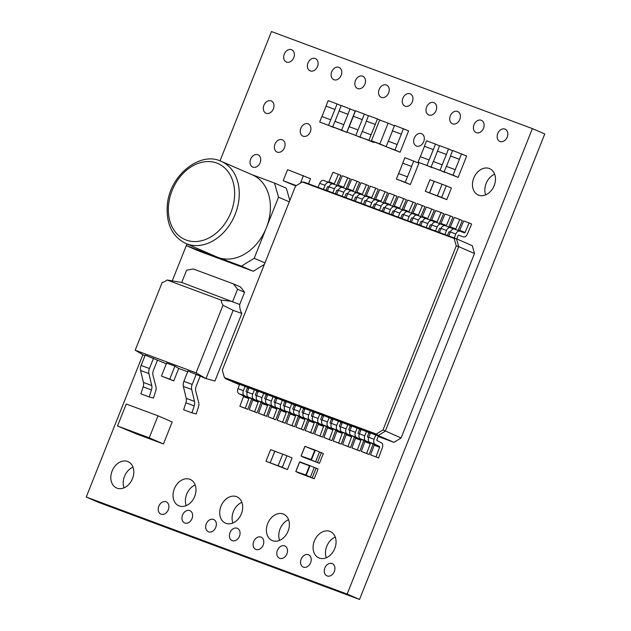 <?xml version="1.0" encoding="UTF-8"?>
<svg xmlns="http://www.w3.org/2000/svg" width="631" height="631" viewBox="0 0 631 631"><rect width="100%" height="100%" fill="white"/><g stroke="black" fill="none" stroke-linecap="round" stroke-linejoin="round"><path stroke-width="0.95" d="M142.772 354.977L86.242 497.031L98.617 502.394L359.528 599.45L544.758 133.969L532.383 128.606L271.472 31.55L220.014 160.866M335.258 537.068A14.363 10.877 -66.6 0 0 326.29 557.741M288.564 519.699A14.363 10.877 -66.6 0 0 279.596 540.373M241.87 502.331A14.363 10.877 -66.6 0 0 232.91 523.004M195.184 484.963A14.363 10.877 -66.6 0 0 186.216 505.636M132.975 467.169A14.363 10.877 -66.6 0 0 124.015 487.842M494.633 174.188A14.363 10.877 -66.6 0 0 485.673 194.869M402.065 209.626L406.277 199.719L403.753 198.631L399.723 208.104A0.655 0.426 -69.6 0 1 399.107 208.53L394.525 206.834A4.37 2.855 110.4 0 0 390.447 209.65L388.854 213.657M392.727 206.156L396.938 196.249L394.414 195.153L390.384 204.633A0.655 0.426 -69.6 0 1 389.769 205.051L385.186 203.363A4.37 2.855 110.4 0 0 381.108 206.179L379.515 210.186M383.388 202.677L387.6 192.77L385.076 191.682L381.045 201.155A0.655 0.426 -69.6 0 1 380.43 201.581L375.847 199.885A4.37 2.855 110.4 0 0 371.769 202.701L370.176 206.708M374.049 199.207L378.261 189.3L375.737 188.204L371.706 197.684A0.655 0.426 -69.6 0 1 371.091 198.102L366.508 196.415A4.37 2.855 110.4 0 0 362.431 199.23L360.837 203.237M364.71 195.736L368.922 185.829L366.398 184.733L362.368 194.206A0.655 0.426 -69.6 0 1 361.752 194.632L357.17 192.936A4.37 2.855 110.4 0 0 353.092 195.752L351.499 199.759M355.371 192.258L359.583 182.351L357.067 181.263L353.029 190.736A0.655 0.426 -69.6 0 1 352.413 191.161L347.831 189.466A4.37 2.855 110.4 0 0 343.753 192.281L342.16 196.288M346.033 188.787L350.252 178.881L347.728 177.784L343.69 187.265A0.655 0.426 -69.6 0 1 343.083 187.683L338.492 185.995A4.37 2.855 110.4 0 0 334.414 188.811L332.821 192.818M336.694 185.309L340.914 175.41L338.39 174.314L334.351 183.787A0.655 0.426 -69.6 0 1 333.744 184.213L329.161 182.517A4.37 2.855 110.4 0 0 325.075 185.333L323.482 189.339M411.396 213.104L415.616 203.198L413.092 202.101L409.062 211.574A0.655 0.426 -69.6 0 1 408.446 212L403.864 210.304A4.37 2.855 110.4 0 0 399.786 213.12L398.193 217.127M420.735 216.575L424.955 206.668L422.431 205.572L418.4 215.053A0.655 0.426 -69.6 0 1 417.785 215.471L413.202 213.783A4.37 2.855 110.4 0 0 409.125 216.599L407.523 220.605M430.074 220.045L434.294 210.139L431.77 209.05L427.739 218.523A0.655 0.426 -69.6 0 1 427.124 218.949L422.541 217.253A4.37 2.855 110.4 0 0 418.463 220.069L416.862 224.076M439.413 223.524L443.632 213.617L441.108 212.521L437.07 221.994A0.655 0.426 -69.6 0 1 436.463 222.42L431.88 220.732A4.37 2.855 110.4 0 0 427.794 223.548L426.201 227.554M448.751 226.994L452.971 217.088L450.447 215.999L446.409 225.472A0.655 0.426 -69.6 0 1 445.802 225.898L441.219 224.202A4.37 2.855 110.4 0 0 437.133 227.018L435.54 231.025M458.09 230.473L462.302 220.566L459.786 219.47L455.748 228.943A0.655 0.426 -69.6 0 1 455.132 229.368L450.55 227.673A4.37 2.855 110.4 0 0 446.472 230.489L444.879 234.495M456.789 238.944L458.098 235.647A0.655 0.426 -69.6 0 1 458.721 235.205L463.296 236.893A4.37 2.855 110.4 0 0 467.374 234.077L471.641 224.037L469.117 222.94L465.086 232.421A0.655 0.426 -69.6 0 1 464.471 232.839L459.889 231.151A4.37 2.855 110.4 0 0 455.811 233.967L454.217 237.974M286.931 455.732L282.317 467.334L278.113 465.773L282.735 454.162L286.931 455.732L292.058 457.948L287.444 469.559L265.974 461.253L270.596 449.651L274.793 451.212L270.178 462.823L265.974 461.253M413.755 160.952L411.57 166.45L402.696 163.153L404.881 157.655L418.881 163.177L410.371 184.552L396.378 179.03L398.563 173.533L407.437 176.838L405.244 182.335L410.371 184.552M374.215 141.991L374.002 142.527L360.001 136.998L362.194 131.5L371.06 134.805L368.875 140.303L374.002 142.527M403.477 128.629L401.284 134.127L392.411 130.822L394.604 125.324L408.596 130.846L400.093 152.229L386.093 146.707L388.286 141.21L397.151 144.507L394.967 150.004L400.093 152.229M432.148 167.467L418.069 162.159L420.254 156.662L429.127 159.966L426.935 165.464L432.061 167.688M350.11 108.777L347.918 114.274L339.044 110.969L341.237 105.472L355.229 111.001L346.727 132.376L332.726 126.855L334.911 121.357L343.785 124.654L341.6 130.152L346.727 132.376M461.537 153.79L459.344 159.288L450.479 155.983L452.664 150.486L466.664 156.007L458.153 177.39L444.153 171.869L446.346 166.371L455.219 169.668L453.026 175.166L458.153 177.39M361.042 137.455L346.955 132.147L349.148 126.65L358.014 129.954L355.829 135.452L360.956 137.668M445.194 172.318L431.115 167.018L433.3 161.52L442.173 164.817L439.981 170.315L445.107 172.539M333.767 127.304L319.68 122.004L321.873 116.506L330.739 119.803L328.554 125.301L333.681 127.525M446.267 185.806L441.653 197.408L437.449 195.847L442.063 184.236L446.267 185.806L451.394 188.022L446.772 199.633L425.31 191.327L429.924 179.725L434.128 181.286L429.506 192.889L425.31 191.327M157.332 360.49L153.483 370.168A6.578 4.291 -69.6 0 0 153.002 375.366L155.928 386.582A6.578 4.291 110.4 0 1 155.676 391.149L153.436 398.051L149.184 396.938L151.448 389.958L143.134 386.866A6.578 4.291 110.4 0 0 143.426 382.418L140.603 370.492A6.578 4.291 -69.6 0 1 141.115 365.42L145.217 355.111L166.3 363.827M200.106 376.399L196.249 386.077A6.578 4.291 -69.6 0 0 195.776 391.275L198.694 402.491A6.578 4.291 110.4 0 1 198.442 407.058L196.202 413.96L191.958 412.848L194.214 405.867L185.908 402.775A6.578 4.291 110.4 0 0 186.192 398.327L183.369 386.401A6.578 4.291 -69.6 0 1 183.881 381.329L187.983 371.02L205.982 378.584L214.942 381.029L241.847 313.426A16.706 12.644 113.4 0 1 239.717 304.473L244.583 292.256L240.474 286.947L233.462 283.903L237.564 289.219L244.583 292.256M290.363 170.756L310.523 178.707L308.512 183.771M295.868 185.885L293.076 184.844M290.355 170.764L287.555 169.723L283.177 180.718L292.894 184.773M381.305 140.248L388.104 123.14L379.696 120.008L371.43 140.784L386.109 146.676M144.586 436.084L117.5 425.996L126.255 404.006L158.002 415.821L172.2 421.973L163.445 443.964L158.775 442.228M158.775 442.236L136.359 433.899M117.5 425.996L136.186 433.828M186.942 243.984L172.247 280.898M86.242 497.031L347.145 594.079L532.383 128.606M277.254 152.134A6.681 5.056 -66.6 0 0 284.415 147.812A6.681 5.056 -66.6 0 0 282.38 139.798A6.681 5.056 -66.6 0 0 275.077 143.915A6.681 5.056 -66.6 0 0 277.064 152.055A6.681 5.056 -66.6 0 0 277.254 152.134M266.172 113.296A6.681 5.056 -66.6 0 0 273.333 108.982A6.681 5.056 -66.6 0 0 271.298 100.96A6.681 5.056 -66.6 0 0 264.003 105.077A6.681 5.056 -66.6 0 0 265.982 113.225A6.681 5.056 -66.6 0 0 266.172 113.296M303.117 136.233A6.681 5.056 -66.6 0 0 310.278 131.918A6.681 5.056 -66.6 0 0 308.243 123.897A6.681 5.056 -66.6 0 0 300.948 128.014A6.681 5.056 -66.6 0 0 302.927 136.162A6.681 5.056 -66.6 0 0 303.117 136.233M252.913 167.144A6.681 5.056 -66.6 0 0 260.075 162.83A6.681 5.056 -66.6 0 0 258.04 154.808A6.681 5.056 -66.6 0 0 250.744 158.925A6.681 5.056 -66.6 0 0 252.723 167.073A6.681 5.056 -66.6 0 0 252.913 167.144M416.515 146.069A6.681 5.056 -66.6 0 0 423.677 141.746A6.681 5.056 -66.6 0 0 421.642 133.725A6.681 5.056 -66.6 0 0 414.338 137.85A6.681 5.056 -66.6 0 0 416.326 145.99A6.681 5.056 -66.6 0 0 416.515 146.069M310.271 70.917A6.681 5.056 -66.6 0 0 317.432 66.602A6.681 5.056 -66.6 0 0 315.397 58.58A6.681 5.056 -66.6 0 0 308.094 62.698A6.681 5.056 -66.6 0 0 310.081 70.846A6.681 5.056 -66.6 0 0 310.271 70.917M286.553 62.098A6.681 5.056 -66.6 0 0 293.715 57.776A6.681 5.056 -66.6 0 0 291.68 49.762A6.681 5.056 -66.6 0 0 284.376 53.88A6.681 5.056 -66.6 0 0 286.364 62.019A6.681 5.056 -66.6 0 0 286.553 62.098M319.27 558.064A14.363 10.877 -66.6 0 0 334.675 548.781A14.363 10.877 -66.6 0 0 330.297 531.539A14.363 10.877 -66.6 0 0 314.601 540.396A14.363 10.877 -66.6 0 0 318.868 557.899A14.363 10.877 -66.6 0 0 319.27 558.064M272.584 540.696A14.363 10.877 -66.6 0 0 287.981 531.412A14.363 10.877 -66.6 0 0 283.611 514.17A14.363 10.877 -66.6 0 0 267.915 523.028A14.363 10.877 -66.6 0 0 272.174 540.53A14.363 10.877 -66.6 0 0 272.584 540.696M225.89 523.328A14.363 10.877 -66.6 0 0 241.294 514.044A14.363 10.877 -66.6 0 0 236.917 496.802A14.363 10.877 -66.6 0 0 221.221 505.66A14.363 10.877 -66.6 0 0 225.488 523.162A14.363 10.877 -66.6 0 0 225.89 523.328M179.204 505.959A14.363 10.877 -66.6 0 0 194.6 496.676A14.363 10.877 -66.6 0 0 190.223 479.434A14.363 10.877 -66.6 0 0 174.535 488.291A14.363 10.877 -66.6 0 0 178.794 505.794A14.363 10.877 -66.6 0 0 179.204 505.959M327.134 575.953A6.681 5.056 -66.6 0 0 334.296 571.631A6.681 5.056 -66.6 0 0 332.261 563.609A6.681 5.056 -66.6 0 0 324.957 567.734A6.681 5.056 -66.6 0 0 326.945 575.874A6.681 5.056 -66.6 0 0 327.134 575.953M303.408 567.127A6.681 5.056 -66.6 0 0 310.578 562.813A6.681 5.056 -66.6 0 0 308.543 554.791A6.681 5.056 -66.6 0 0 301.239 558.908A6.681 5.056 -66.6 0 0 303.227 567.048A6.681 5.056 -66.6 0 0 303.408 567.127M279.691 558.301A6.681 5.056 -66.6 0 0 286.853 553.986A6.681 5.056 -66.6 0 0 284.818 545.965A6.681 5.056 -66.6 0 0 277.522 550.082A6.681 5.056 -66.6 0 0 279.501 558.23A6.681 5.056 -66.6 0 0 279.691 558.301M255.973 549.483A6.681 5.056 -66.6 0 0 263.135 545.16A6.681 5.056 -66.6 0 0 261.1 537.147A6.681 5.056 -66.6 0 0 253.804 541.264A6.681 5.056 -66.6 0 0 255.784 549.404A6.681 5.056 -66.6 0 0 255.973 549.483M232.255 540.657A6.681 5.056 -66.6 0 0 239.417 536.342A6.681 5.056 -66.6 0 0 237.382 528.321A6.681 5.056 -66.6 0 0 230.086 532.438A6.681 5.056 -66.6 0 0 232.066 540.578A6.681 5.056 -66.6 0 0 232.255 540.657M208.538 531.838A6.681 5.056 -66.6 0 0 215.699 527.516A6.681 5.056 -66.6 0 0 213.664 519.494A6.681 5.056 -66.6 0 0 206.369 523.62A6.681 5.056 -66.6 0 0 208.348 531.759A6.681 5.056 -66.6 0 0 208.538 531.838M184.82 523.012A6.681 5.056 -66.6 0 0 191.982 518.698A6.681 5.056 -66.6 0 0 189.947 510.676A6.681 5.056 -66.6 0 0 182.651 514.793A6.681 5.056 -66.6 0 0 184.631 522.933A6.681 5.056 -66.6 0 0 184.82 523.012M161.102 514.186A6.681 5.056 -66.6 0 0 168.264 509.872A6.681 5.056 -66.6 0 0 166.229 501.85A6.681 5.056 -66.6 0 0 158.925 505.967A6.681 5.056 -66.6 0 0 160.913 514.115A6.681 5.056 -66.6 0 0 161.102 514.186M116.995 488.165A14.363 10.877 -66.6 0 0 132.4 478.882A14.363 10.877 -66.6 0 0 128.022 461.64A14.363 10.877 -66.6 0 0 112.326 470.497A14.363 10.877 -66.6 0 0 116.593 488A14.363 10.877 -66.6 0 0 116.995 488.165M478.653 195.184A14.363 10.877 -66.6 0 0 494.057 185.908A14.363 10.877 -66.6 0 0 489.68 168.666A14.363 10.877 -66.6 0 0 473.984 177.516A14.363 10.877 -66.6 0 0 478.251 195.026A14.363 10.877 -66.6 0 0 478.653 195.184M500.02 141.502A6.681 5.056 -66.6 0 0 507.182 137.187A6.681 5.056 -66.6 0 0 505.147 129.166A6.681 5.056 -66.6 0 0 497.851 133.283A6.681 5.056 -66.6 0 0 499.831 141.423A6.681 5.056 -66.6 0 0 500.02 141.502M476.302 132.676A6.681 5.056 -66.6 0 0 483.464 128.361A6.681 5.056 -66.6 0 0 481.429 120.34A6.681 5.056 -66.6 0 0 474.126 124.457A6.681 5.056 -66.6 0 0 476.113 132.605A6.681 5.056 -66.6 0 0 476.302 132.676M452.577 123.857A6.681 5.056 -66.6 0 0 459.747 119.535A6.681 5.056 -66.6 0 0 457.712 111.521A6.681 5.056 -66.6 0 0 450.408 115.639A6.681 5.056 -66.6 0 0 452.395 123.779A6.681 5.056 -66.6 0 0 452.577 123.857M428.859 115.031A6.681 5.056 -66.6 0 0 436.029 110.717A6.681 5.056 -66.6 0 0 433.994 102.695A6.681 5.056 -66.6 0 0 426.69 106.813A6.681 5.056 -66.6 0 0 428.67 114.96A6.681 5.056 -66.6 0 0 428.859 115.031M405.141 106.213A6.681 5.056 -66.6 0 0 412.303 101.891A6.681 5.056 -66.6 0 0 410.268 93.877A6.681 5.056 -66.6 0 0 402.972 97.994A6.681 5.056 -66.6 0 0 404.952 106.134A6.681 5.056 -66.6 0 0 405.141 106.213M381.424 97.387A6.681 5.056 -66.6 0 0 388.586 93.072A6.681 5.056 -66.6 0 0 386.551 85.051A6.681 5.056 -66.6 0 0 379.255 89.168A6.681 5.056 -66.6 0 0 381.234 97.308A6.681 5.056 -66.6 0 0 381.424 97.387M357.706 88.561A6.681 5.056 -66.6 0 0 364.868 84.246A6.681 5.056 -66.6 0 0 362.833 76.225A6.681 5.056 -66.6 0 0 355.537 80.342A6.681 5.056 -66.6 0 0 357.517 88.49A6.681 5.056 -66.6 0 0 357.706 88.561M333.988 79.743A6.681 5.056 -66.6 0 0 341.15 75.42A6.681 5.056 -66.6 0 0 339.115 67.407A6.681 5.056 -66.6 0 0 331.819 71.524A6.681 5.056 -66.6 0 0 333.799 79.664A6.681 5.056 -66.6 0 0 333.988 79.743M316.115 468.139L318.087 468.999L314.199 478.771L297.28 472.359L312.227 477.912L316.115 468.139L313.986 467.35M319.247 451.875L323.348 453.515L319.46 463.296L302.541 456.883L319.46 463.296M247.447 387.844L248.795 388.349M256.785 391.323L258.134 391.819M266.124 394.793L267.473 395.29M275.463 398.264L276.804 398.768M284.802 401.742L286.143 402.239M294.141 405.212L295.482 405.717M303.479 408.683L304.82 409.188M312.818 412.161L314.159 412.658M322.157 415.632L323.498 416.137M331.488 419.11L332.837 419.607M340.827 422.581L342.176 423.078M350.166 426.051L351.514 426.556M359.504 429.53L360.853 430.026M368.843 433L370.192 433.505M378.182 436.478L393.989 442.355L378.214 435.516L226.001 378.9L239.504 384.752M302.265 181.941L304.276 182.201L456.489 238.818L472.264 245.656L474.496 253.504L458.729 246.666L385.312 431.147L378.214 435.516L376.289 434.057L383.017 429.916L456.252 245.877L454.131 238.439L302.265 181.941L295.529 186.09L222.293 370.129L224.415 377.567L376.289 434.057M393.989 442.355L401.087 437.985L474.496 253.504M378.592 457.877L370.602 454.888L374.183 445.218A0.655 0.426 -69.6 0 0 374.041 444.469L369.656 442.276A4.37 2.855 110.4 0 1 368.693 437.267L370.405 432.961L378.348 436.068L376.865 439.791A0.655 0.426 -69.6 0 0 376.999 440.564L381.369 442.749A4.37 2.855 -69.6 0 1 382.339 447.758L378.592 457.877M373.102 443.995A4.37 2.855 -69.6 0 1 373 444.279L369.198 454.525L361.263 451.417L364.844 441.747A0.655 0.426 -69.6 0 0 364.702 440.99L360.317 438.797A4.37 2.855 110.4 0 1 359.354 433.797L361.066 429.482L369.009 432.59L367.526 436.313A0.655 0.426 -69.6 0 0 367.66 437.086L368.591 437.551M363.764 440.525A4.37 2.855 -69.6 0 1 363.661 440.809L359.867 451.055L351.924 447.939L355.513 438.269A0.655 0.426 -69.6 0 0 355.363 437.52L350.978 435.327A4.37 2.855 110.4 0 1 350.016 430.318L351.727 426.012L359.67 429.119L358.187 432.842A0.655 0.426 -69.6 0 0 358.321 433.615L359.252 434.081M354.425 437.046A4.37 2.855 -69.6 0 1 354.322 437.338L350.528 447.576L342.586 444.469L346.174 434.798A0.655 0.426 -69.6 0 0 346.025 434.049L341.647 431.849A4.37 2.855 110.4 0 1 340.677 426.848L342.388 422.541L350.331 425.649L348.848 429.364A0.655 0.426 -69.6 0 0 348.99 430.145L349.913 430.61M345.086 433.576A4.37 2.855 -69.6 0 1 344.983 433.86L341.19 444.106L333.247 440.998L336.836 431.328A0.655 0.426 -69.6 0 0 336.686 430.571L332.308 428.378A4.37 2.855 110.4 0 1 331.338 423.377L333.05 419.063L340.992 422.171L339.51 425.893A0.655 0.426 -69.6 0 0 339.652 426.666L340.574 427.132M335.747 430.097A4.37 2.855 -69.6 0 1 335.645 430.389L331.851 440.627L323.908 437.52L327.497 427.85A0.655 0.426 -69.6 0 0 327.347 427.1L322.969 424.908A4.37 2.855 110.4 0 1 321.999 419.899L323.711 415.592L331.654 418.7L330.171 422.423A0.655 0.426 -69.6 0 0 330.313 423.196L331.236 423.661M326.408 426.627A4.37 2.855 -69.6 0 1 326.314 426.911L322.512 437.157L314.569 434.049L318.158 424.379A0.655 0.426 -69.6 0 0 318.008 423.622L313.631 421.429A4.37 2.855 110.4 0 1 312.66 416.428L314.38 412.114L322.315 415.222L320.832 418.945A0.655 0.426 -69.6 0 0 320.974 419.725L321.897 420.183M251.706 398.839A4.37 2.855 -69.6 0 1 251.603 399.123L247.809 409.369L239.867 406.261L243.456 396.591A0.655 0.426 -69.6 0 0 243.306 395.834L238.92 393.641A4.37 2.855 110.4 0 1 237.958 388.641L239.67 384.326L247.612 387.434L246.129 391.157A0.655 0.426 -69.6 0 0 246.271 391.93L247.194 392.395M261.045 402.31A4.37 2.855 -69.6 0 1 260.942 402.602L257.148 412.84L249.206 409.732L252.794 400.062A0.655 0.426 -69.6 0 0 252.645 399.313L248.259 397.112A4.37 2.855 110.4 0 1 247.297 392.111L249.008 387.805L256.951 390.912L255.468 394.627A0.655 0.426 -69.6 0 0 255.602 395.408L256.533 395.874M270.383 405.788A4.37 2.855 -69.6 0 1 270.281 406.072L266.479 416.318L258.544 413.202L262.125 403.54A0.655 0.426 -69.6 0 0 261.983 402.783L257.598 400.59A4.37 2.855 110.4 0 1 256.636 395.582L258.347 391.275L266.29 394.383L264.807 398.106A0.655 0.426 -69.6 0 0 264.941 398.879L265.872 399.344M279.714 409.259A4.37 2.855 -69.6 0 1 279.62 409.543L275.818 419.789L267.883 416.681L271.464 407.011A0.655 0.426 -69.6 0 0 271.322 406.254L266.937 404.061A4.37 2.855 110.4 0 1 265.974 399.06L267.686 394.746L275.629 397.861L274.146 401.576A0.655 0.426 -69.6 0 0 274.28 402.357L275.211 402.815M289.053 412.729A4.37 2.855 -69.6 0 1 288.959 413.021L285.157 423.259L277.222 420.151L280.803 410.481A0.655 0.426 -69.6 0 0 280.661 409.732L276.275 407.539A4.37 2.855 110.4 0 1 275.305 402.531L277.025 398.224L284.96 401.332L283.485 405.055A0.655 0.426 -69.6 0 0 283.619 405.828L284.549 406.293M298.392 416.208A4.37 2.855 -69.6 0 1 298.297 416.492L294.496 426.737L286.561 423.63L290.142 413.96A0.655 0.426 -69.6 0 0 290 413.202L285.614 411.01A4.37 2.855 110.4 0 1 284.644 406.009L286.364 401.695L294.298 404.802L292.823 408.525A0.655 0.426 -69.6 0 0 292.958 409.298L293.888 409.764M307.731 419.678A4.37 2.855 -69.6 0 1 307.636 419.97L303.834 430.208L295.892 427.1L299.48 417.43A0.655 0.426 -69.6 0 0 299.339 416.681L294.953 414.48A4.37 2.855 110.4 0 1 293.983 409.48L295.702 405.173L303.637 408.281L302.162 411.996A0.655 0.426 -69.6 0 0 302.296 412.777L303.227 413.242M317.07 423.156A4.37 2.855 -69.6 0 1 316.975 423.44L313.173 433.686L305.23 430.571L308.819 420.909A0.655 0.426 -69.6 0 0 308.677 420.151L304.292 417.959A4.37 2.855 110.4 0 1 303.322 412.95L305.041 408.643L312.976 411.751L311.501 415.474A0.655 0.426 -69.6 0 0 311.635 416.247L312.566 416.712M347.145 594.079L359.528 599.45M254.214 258.26L266.369 227.72A44.722 33.853 113.4 0 1 218.081 257.448L241.428 266.132L254.214 258.26L264.957 262.922M186.989 244L186.334 245.64L218.081 257.448A44.722 33.853 113.4 0 1 216.827 256.943L185.68 243.432C171.963 236.459 165.858 223.437 167.381 204.365C169.913 175.158 200.208 150.896 221.26 161.37A44.722 33.853 113.4 0 1 235.221 214.217A44.722 33.853 113.4 0 1 185.68 243.432M186.334 245.64L198.166 250.767L253.26 271.259L264.357 264.428M241.428 266.132L253.26 271.259M221.26 161.37L252.408 174.874A44.722 33.853 113.4 0 1 266.369 227.72L278.523 197.172L289.266 201.833M289.818 200.445L286.316 188.18L274.493 183.053L251.785 174.606M278.523 197.172L274.493 183.053M158.002 415.821L149.247 437.811L163.445 443.964M144.578 436.076L149.247 437.811M371.43 140.784L379.838 143.907L381.298 140.24M379.838 143.907L386.125 146.637M388.104 123.14L394.391 125.861M283.177 180.718L296.318 185.609M303.424 175.623L300.474 183.045M314.199 478.771L312.227 477.912M310.365 477.21L314.238 467.461L310.05 465.67L306.153 475.403L295.852 471.578L310.365 477.21L305.861 474.938L309.498 465.804L299.646 462.137L309.498 465.804M295.852 471.578L299.717 461.821L310.026 465.662M305.861 474.938L295.836 471.57M321.376 452.664L317.48 462.436M304.994 446.354L301.097 456.095L311.122 459.463L314.759 450.321L315.287 450.187L304.986 446.354L315.295 450.187L319.499 451.977L315.618 461.734L301.113 456.103L315.618 461.734M311.122 459.463L311.43 459.944M304.978 446.346L314.759 450.321M167.097 280.014A16.706 12.644 113.4 0 1 162.104 282.601L135.2 350.213L196.091 372.858L222.995 305.254A16.706 12.644 113.4 0 1 221.087 300.096L167.097 280.014L181.712 282.467L186.579 270.249L193.307 268.964L233.462 283.903M237.564 289.219L232.705 301.437L221.087 300.096M181.712 282.467L239.717 304.473M222.995 305.254L233.139 310.357L241.847 313.426M135.2 350.213L144.917 355.868M196.091 372.858L205.982 378.584L233.139 310.357M174.913 366.154L166.6 363.062L161.426 376.068L169.739 379.16L174.913 366.154L178.715 368.441L187.683 371.777M169.739 379.16L173.762 380.903L178.715 368.441M173.762 380.903L161.426 376.068M141.115 365.42L149.429 368.512L153.53 358.203M149.429 368.512A6.578 4.291 110.4 0 0 148.916 373.584L140.603 370.492M143.426 382.418L151.732 385.509L148.916 373.584M151.732 385.509A6.578 4.291 -69.6 0 1 151.448 389.958M149.184 396.938L140.879 393.847L143.134 386.866M183.881 381.329L192.195 384.421L196.296 374.112M192.195 384.421A6.578 4.291 110.4 0 0 191.682 389.493L183.369 386.401M186.192 398.327L194.506 401.419L191.682 389.493M194.506 401.419A6.578 4.291 -69.6 0 1 194.214 405.867M191.958 412.848L183.645 409.756L185.908 402.775M441.653 197.408L446.772 199.633M442.063 184.244L434.128 181.286M434.207 181.318L429.585 192.928L437.449 195.847M334.872 109.423L326.006 106.118L328.191 100.621L337.064 103.926L334.951 109.455L326.006 106.118M337.064 103.926L341.15 105.692M326.085 106.158L321.952 116.538M328.554 125.301L319.68 122.004M330.739 119.803L334.951 109.455M446.306 154.429L437.433 151.132L439.618 145.635L448.491 148.932L446.385 154.469L437.433 151.132M448.491 148.932L452.577 150.706M437.512 151.164L433.379 161.544M439.981 170.315L431.115 167.018M442.173 164.817L446.385 154.469M362.147 119.567L353.281 116.27L355.466 110.772L364.339 114.069L362.226 119.598L353.281 116.27M364.339 114.069L368.425 115.844M353.36 116.301L349.227 126.681M355.829 135.452L346.955 132.147M358.014 129.954L362.226 119.598M455.219 169.668L459.423 159.32L450.479 155.983M450.558 156.023L446.425 166.403M453.026 175.166L444.153 171.869M343.785 124.654L347.996 114.306L339.044 110.969M339.123 111.009L334.998 121.389M341.6 130.152L332.726 126.855M433.26 149.579L424.387 146.282L426.572 140.784L435.445 144.081L433.339 149.61L424.387 146.282M435.445 144.081L439.531 145.856M424.466 146.313L420.333 156.693M426.935 165.464L418.069 162.159M429.127 159.966L433.339 149.61M397.151 144.507L401.363 134.158L392.411 130.822M392.49 130.862L388.365 141.241M394.967 150.004L386.093 146.707M375.193 124.417L366.327 121.12L368.512 115.623L377.385 118.92L375.271 124.457L366.327 121.12M377.385 118.92L381.1 120.537M366.406 121.152L362.273 131.532M368.875 140.303L360.001 136.998M371.06 134.805L375.271 124.457M407.437 176.838L411.649 166.481L402.696 163.153M402.775 163.184L398.642 173.564M405.244 182.335L396.378 179.03M282.727 454.17L274.871 451.244L270.178 462.823M282.317 467.334L287.444 469.559M270.257 462.854L278.113 465.773M401.087 437.985L383.017 429.916M394.525 206.834L389.106 204.823A4.37 2.855 -69.6 0 0 385.028 207.638L383.435 211.645M389.106 204.823L393.689 206.511A0.655 0.426 110.4 0 0 394.304 206.085L398.335 196.612L403.753 198.631M385.028 207.638L390.447 209.65M394.312 211.243L393.358 210.888A0.655 0.426 -69.6 0 0 392.734 211.33L391.425 214.619M385.186 203.363L379.767 201.344A4.37 2.855 -69.6 0 0 375.69 204.16L374.096 208.167M379.767 201.344L384.35 203.04A0.655 0.426 110.4 0 0 384.965 202.614L389.004 193.141L394.414 195.153M375.69 204.16L381.108 206.179M384.973 207.765L384.019 207.41A0.655 0.426 -69.6 0 0 383.396 207.859L382.086 211.14M375.847 199.885L370.429 197.874A4.37 2.855 -69.6 0 0 366.351 200.69L364.757 204.696M370.429 197.874L375.019 199.562A0.655 0.426 110.4 0 0 375.626 199.144L379.665 189.663L385.076 191.682M366.351 200.69L371.769 202.701M375.642 204.294L374.68 203.939A0.655 0.426 -69.6 0 0 374.057 204.389L372.755 207.67M366.508 196.415L361.098 194.395A4.37 2.855 -69.6 0 0 357.012 197.211L355.419 201.218M361.098 194.395L365.68 196.091A0.655 0.426 110.4 0 0 366.288 195.665L370.326 186.192L375.737 188.204M357.012 197.211L362.431 199.23M366.303 200.824L365.341 200.469A0.655 0.426 -69.6 0 0 364.718 200.91L363.417 204.192M357.17 192.936L351.759 190.925A4.37 2.855 -69.6 0 0 347.673 193.741L346.08 197.748M351.759 190.925L356.341 192.621A0.655 0.426 110.4 0 0 356.957 192.195L360.987 182.722L366.398 184.733M347.673 193.741L353.092 195.752M356.965 197.345L356.002 196.99A0.655 0.426 -69.6 0 0 355.379 197.44L354.078 200.721M347.831 189.466L342.42 187.454A4.37 2.855 -69.6 0 0 338.342 190.27L336.741 194.277M342.42 187.454L347.003 189.142A0.655 0.426 110.4 0 0 347.618 188.724L351.648 179.243L357.067 181.263M338.342 190.27L343.753 192.281M347.626 193.875L346.664 193.52A0.655 0.426 -69.6 0 0 346.04 193.962L344.739 197.251M338.492 185.995L333.081 183.976A4.37 2.855 -69.6 0 0 329.003 186.792L327.402 190.799M333.081 183.976L337.664 185.672A0.655 0.426 110.4 0 0 338.279 185.246L342.31 175.773L347.728 177.784M329.003 186.792L334.414 188.811M338.287 190.396L337.333 190.041A0.655 0.426 -69.6 0 0 336.709 190.491L335.4 193.772M329.161 182.517L323.742 180.505A4.37 2.855 -69.6 0 0 319.665 183.321L318.071 187.328M323.742 180.505L328.325 182.193A0.655 0.426 110.4 0 0 328.94 181.775L332.971 172.295L338.39 174.314M319.665 183.321L325.075 185.333M328.948 186.926L327.994 186.571A0.655 0.426 -69.6 0 0 327.371 187.021L326.061 190.302M403.864 210.304L398.445 208.293A4.37 2.855 -69.6 0 0 394.367 211.109L392.774 215.116M398.445 208.293L403.028 209.989A0.655 0.426 110.4 0 0 403.643 209.563L407.673 200.09L413.092 202.101M394.367 211.109L399.786 213.12M403.651 214.714L402.696 214.359A0.655 0.426 -69.6 0 0 402.073 214.808L400.764 218.089M413.202 213.783L407.784 211.764A4.37 2.855 -69.6 0 0 403.706 214.579L402.113 218.586M407.784 211.764L412.366 213.459A0.655 0.426 110.4 0 0 412.982 213.033L417.012 203.561L422.431 205.572M403.706 214.579L409.125 216.599M412.989 218.184L412.035 217.837A0.655 0.426 -69.6 0 0 411.412 218.279L410.103 221.56M422.541 217.253L417.123 215.242A4.37 2.855 -69.6 0 0 413.045 218.058L411.451 222.065M417.123 215.242L421.705 216.93A0.655 0.426 110.4 0 0 422.32 216.512L426.351 207.031L431.77 209.05M413.045 218.058L418.463 220.069M422.328 221.662L421.374 221.307A0.655 0.426 -69.6 0 0 420.751 221.757L419.441 225.038M431.88 220.732L426.461 218.712A4.37 2.855 -69.6 0 0 422.384 221.528L420.79 225.535M426.461 218.712L431.044 220.408A0.655 0.426 110.4 0 0 431.659 219.982L435.69 210.509L441.108 212.521M422.384 221.528L427.794 223.548M431.667 225.133L430.713 224.778A0.655 0.426 -69.6 0 0 430.09 225.228L428.78 228.509M441.219 224.202L435.8 222.191A4.37 2.855 -69.6 0 0 431.722 225.007L430.121 229.014M435.8 222.191L440.383 223.879A0.655 0.426 110.4 0 0 440.998 223.453L445.029 213.98L450.447 215.999M431.722 225.007L437.133 227.018M441.006 228.611L440.052 228.256A0.655 0.426 -69.6 0 0 439.428 228.698L438.119 231.987M450.55 227.673L445.139 225.661A4.37 2.855 -69.6 0 0 441.061 228.477L439.46 232.484M445.139 225.661L449.722 227.357A0.655 0.426 110.4 0 0 450.337 226.931L454.367 217.458L459.786 219.47M441.061 228.477L446.472 230.489M450.345 232.082L449.382 231.727A0.655 0.426 -69.6 0 0 448.759 232.176L447.458 235.458M459.889 231.151L454.478 229.132A4.37 2.855 -69.6 0 0 450.392 231.948L448.799 235.955M454.478 229.132L459.06 230.828A0.655 0.426 110.4 0 0 459.676 230.402L463.706 220.929L469.117 222.94M450.392 231.948L455.811 233.967M313.173 433.686L310.649 432.59L314.238 422.92A0.655 0.426 110.4 0 0 314.088 422.163L309.711 419.97A4.37 2.855 -69.6 0 1 308.74 414.969L310.452 410.655M303.322 412.95L308.74 414.969M310.649 432.59L305.23 430.571M303.834 430.208L301.31 429.112L304.899 419.449A0.655 0.426 110.4 0 0 304.749 418.692L300.372 416.499A4.37 2.855 -69.6 0 1 299.402 411.491L301.113 407.184M293.983 409.48L299.402 411.491M294.496 426.737L291.972 425.641L295.56 415.971A0.655 0.426 110.4 0 0 295.411 415.222L291.033 413.021A4.37 2.855 -69.6 0 1 290.063 408.02L291.774 403.714M284.644 406.009L290.063 408.02M285.157 423.259L282.633 422.171L286.222 412.5A0.655 0.426 110.4 0 0 286.08 411.743L281.694 409.551A4.37 2.855 -69.6 0 1 280.724 404.55L282.443 400.235M275.305 402.531L280.724 404.55M275.818 419.789L273.294 418.692L276.883 409.022A0.655 0.426 110.4 0 0 276.741 408.273L272.355 406.08A4.37 2.855 -69.6 0 1 271.385 401.071L273.105 396.765M265.974 399.06L271.385 401.071M266.479 416.318L263.963 415.222L267.544 405.552A0.655 0.426 110.4 0 0 267.402 404.794L263.017 402.602A4.37 2.855 -69.6 0 1 262.046 397.601L263.766 393.287M256.636 395.582L262.046 397.601M257.148 412.84L254.624 411.743L258.205 402.081A0.655 0.426 110.4 0 0 258.063 401.324L253.678 399.131A4.37 2.855 -69.6 0 1 252.708 394.123L254.427 389.816M247.297 392.111L252.708 394.123M247.809 409.369L245.285 408.273L248.866 398.603A0.655 0.426 110.4 0 0 248.724 397.853L244.339 395.653A4.37 2.855 -69.6 0 1 243.369 390.652L245.088 386.346M237.958 388.641L243.369 390.652M322.512 437.157L319.988 436.06L323.577 426.39A0.655 0.426 110.4 0 0 323.427 425.641L319.041 423.448A4.37 2.855 -69.6 0 1 318.079 418.44L319.791 414.133M312.66 416.428L318.079 418.44M331.851 440.627L329.327 439.539L332.916 429.869A0.655 0.426 110.4 0 0 332.766 429.112L328.38 426.919A4.37 2.855 -69.6 0 1 327.418 421.918L329.13 417.604M321.999 419.899L327.418 421.918M341.19 444.106L338.666 443.009L342.247 433.339A0.655 0.426 110.4 0 0 342.105 432.59L337.719 430.389A4.37 2.855 -69.6 0 1 336.757 425.389L338.468 421.082M331.338 423.377L336.757 425.389M350.528 447.576L348.004 446.48L351.585 436.818A0.655 0.426 110.4 0 0 351.443 436.06L347.058 433.868A4.37 2.855 -69.6 0 1 346.088 428.859L347.807 424.553M340.677 426.848L346.088 428.859M359.867 451.055L357.343 449.958L360.924 440.288A0.655 0.426 110.4 0 0 360.782 439.531L356.397 437.338A4.37 2.855 -69.6 0 1 355.427 432.338L357.146 428.023M350.016 430.318L355.427 432.338M369.198 454.525L366.682 453.429L370.263 443.759A0.655 0.426 110.4 0 0 370.121 443.009L365.735 440.817A4.37 2.855 -69.6 0 1 364.765 435.808L366.485 431.501M359.354 433.797L364.765 435.808M378.537 457.996L376.013 456.907L379.602 447.237A0.655 0.426 110.4 0 0 379.46 446.48L375.074 444.287A4.37 2.855 -69.6 0 1 374.104 439.286L375.824 434.972M368.693 437.267L374.104 439.286M301.31 429.112L295.892 427.1M291.972 425.641L286.561 423.63M282.633 422.171L277.222 420.151M273.294 418.692L267.883 416.681M263.963 415.222L258.544 413.202M254.624 411.743L249.206 409.732M245.285 408.273L239.867 406.261M319.988 436.06L314.569 434.049M329.327 439.539L323.908 437.52M338.666 443.009L333.247 440.998M348.004 446.48L342.586 444.469M357.343 449.958L351.924 447.939M366.682 453.429L361.263 451.417M376.013 456.907L370.602 454.888M454.131 238.439L456.489 238.818L458.729 246.666L456.252 245.877M224.415 377.567L226.001 378.9M230.914 212.489A41.433 31.369 -66.6 0 0 200.051 162.751A41.433 31.369 -66.6 0 0 173.525 229.408A41.433 31.369 -66.6 0 0 230.914 212.489M295.931 471.333L299.63 462.042M301.192 455.858L304.883 446.567M315.287 450.187L311.406 459.928M399.723 208.104L394.304 206.085M399.107 208.53L393.689 206.511M390.384 204.633L384.965 202.614M389.769 205.051L384.35 203.04M381.045 201.155L375.626 199.144M380.43 201.581L375.019 199.562M371.706 197.684L366.288 195.665M371.091 198.102L365.68 196.091M362.368 194.206L356.957 192.195M361.752 194.632L356.341 192.621M353.029 190.736L347.618 188.724M352.413 191.161L347.003 189.142M343.69 187.265L338.279 185.246M343.083 187.683L337.664 185.672M334.351 183.787L328.94 181.775M333.744 184.213L328.325 182.193M409.062 211.574L403.643 209.563M408.446 212L403.028 209.989M418.4 215.053L412.982 213.033M417.785 215.471L412.366 213.459M427.739 218.523L422.32 216.512M427.124 218.949L421.705 216.93M437.07 221.994L431.659 219.982M436.463 222.42L431.044 220.408M446.409 225.472L440.998 223.453M445.802 225.898L440.383 223.879M455.748 228.943L450.337 226.931M455.132 229.368L449.722 227.357M465.086 232.421L459.676 230.402M464.471 232.839L459.06 230.828M314.238 422.92L308.819 420.909M314.088 422.163L308.677 420.151M309.711 419.97L304.292 417.959M304.899 419.449L299.48 417.43M304.749 418.692L299.339 416.681M300.372 416.499L294.953 414.48M295.56 415.971L290.142 413.96M295.411 415.222L290 413.202M291.033 413.021L285.614 411.01M286.222 412.5L280.803 410.481M286.08 411.743L280.661 409.732M281.694 409.551L276.275 407.539M276.883 409.022L271.464 407.011M276.741 408.273L271.322 406.254M272.355 406.08L266.937 404.061M267.544 405.552L262.125 403.54M267.402 404.794L261.983 402.783M263.017 402.602L257.598 400.59M258.205 402.081L252.794 400.062M258.063 401.324L252.645 399.313M253.678 399.131L248.259 397.112M248.866 398.603L243.456 396.591M248.724 397.853L243.306 395.834M244.339 395.653L238.92 393.641M323.577 426.39L318.158 424.379M323.427 425.641L318.008 423.622M319.041 423.448L313.631 421.429M332.916 429.869L327.497 427.85M332.766 429.112L327.347 427.1M328.38 426.919L322.969 424.908M342.247 433.339L336.836 431.328M342.105 432.59L336.686 430.571M337.719 430.389L332.308 428.378M351.585 436.818L346.174 434.798M351.443 436.06L346.025 434.049M347.058 433.868L341.647 431.849M360.924 440.288L355.513 438.269M360.782 439.531L355.363 437.52M356.397 437.338L350.978 435.327M370.263 443.759L364.844 441.747M370.121 443.009L364.702 440.99M365.735 440.817L360.317 438.797M379.602 447.237L374.183 445.218M379.46 446.48L374.041 444.469M375.074 444.287L369.656 442.276M295.813 471.467L299.63 461.868M304.891 446.393L301.074 455.992"/></g></svg>

